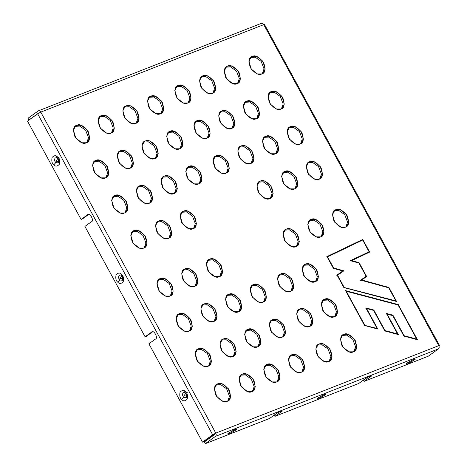<?xml version="1.0" encoding="UTF-8"?>
<svg xmlns="http://www.w3.org/2000/svg" width="467" height="467" viewBox="0 0 467 467"><rect width="100%" height="100%" fill="white"/><g stroke="black" fill="none" stroke-linecap="round" stroke-linejoin="round"><path stroke-width="0.7" d="M29.117 119.949L27.962 118.285L28.913 120.025L39.082 112.716L39.613 112.944L39.082 112.716L29.117 119.949M58.106 157.624L57.4 157.869M57.82 158.547L55.882 161.261L58.854 161.197L55.882 161.261L57.82 158.547M56.402 157.56L57.476 158.167C58.976 160.765 59.315 162.341 58.486 162.884L55.771 162.644L53.781 164.828C55.369 166.678 57.19 166.532 59.251 164.372C59.916 160.876 59.356 158.424 57.552 157.011C55.964 155.155 54.143 155.307 52.082 157.467C51.417 160.963 51.983 163.415 53.781 164.828L55.771 162.644C54.487 161.092 54.254 159.591 55.077 158.144L56.396 157.56L55.077 158.144C54.254 159.591 54.487 161.092 55.771 162.644L58.486 162.884L58.573 159.212M185.79 393.261L183.852 395.975L186.823 395.905L183.852 395.975L185.79 393.261M184.372 392.274L185.446 392.881C186.946 395.479 187.285 397.049 186.456 397.598L183.741 397.359L181.751 399.536C183.338 401.392 185.16 401.241 187.22 399.087C187.886 395.59 187.32 393.132 185.522 391.725C183.934 389.869 182.112 390.021 180.052 392.175C179.386 395.672 179.953 398.129 181.751 399.536L183.741 397.359C182.457 395.8 182.223 394.3 183.041 392.858L184.366 392.274L183.041 392.858C182.223 394.3 182.457 395.8 183.741 397.359L186.456 397.598L186.543 393.92M121.805 275.904L119.867 278.618L122.839 278.548L119.867 278.618L121.805 275.904M120.381 274.917L121.461 275.524C122.961 278.122 123.3 279.692 122.471 280.241L119.756 280.002L117.766 282.185C119.354 284.035 121.175 283.883 123.235 281.729C123.901 278.233 123.335 275.781 121.537 274.368C119.949 272.512 118.128 272.664 116.067 274.824C115.402 278.32 115.968 280.772 117.766 282.185L119.756 280.002C118.472 278.449 118.239 276.949 119.062 275.501L120.381 274.917L119.062 275.501C118.239 276.949 118.472 278.449 119.756 280.002L122.471 280.241L122.558 276.563M146.416 336.287L152.808 331.687L151.483 332.212L145.091 336.806L146.416 336.287L145.091 336.806L151.483 332.212L152.808 331.687L146.416 336.287M155.289 339.188C158.727 338.447 153.567 328.984 151.483 332.212C153.567 328.984 158.727 338.447 155.289 339.188L148.897 343.782L155.289 339.188M151.921 331.967L151.483 332.212M203.834 441.601L202.509 442.121L148.897 343.782L202.509 442.121L203.834 441.601L214.627 433.948L203.834 441.601M233.833 430.019L227.832 433.715C227.627 434.398 228.632 434.182 230.85 433.072L236.857 429.377C237.061 428.694 236.051 428.904 233.833 430.019L233.833 430.019C236.051 428.904 237.061 428.694 236.857 429.377L230.85 433.072C228.632 434.182 227.627 434.398 227.832 433.715L233.833 430.019M409.15 363.128L415.151 359.432C415.356 358.744 414.352 358.96 412.133 360.069L406.127 363.77C405.922 364.453 406.932 364.237 409.15 363.128L409.215 361.651L409.15 363.128C406.932 364.237 405.922 364.453 406.127 363.77L412.133 360.069C414.352 358.96 415.356 358.744 415.151 359.432L409.15 363.128M320 398.1L326.001 394.405C326.205 393.722 325.201 393.932 322.983 395.047L316.982 398.742C316.778 399.425 317.782 399.209 320 398.1L320.07 396.623L320 398.1C317.782 399.209 316.778 399.425 316.982 398.742L322.983 395.047C325.201 393.932 326.205 393.722 326.001 394.405L320 398.1M365.159 378.871L358.767 383.465L365.159 378.871C366.974 377.26 374.16 374.441 370.459 376.793L371.329 375.912L368.329 376.992L365.159 378.871M370.121 376.168L370.459 376.793L370.121 376.168M364.067 381.387L370.459 376.793L364.067 381.387L363.116 379.642L364.067 381.387L428.327 356.175L364.067 381.387M183.403 269.932L188.026 269.64L193.91 273.808L196.794 281.321L195.031 286.119L196.794 281.321L193.91 273.808L188.026 269.64L183.403 269.932M194.552 286.335L195.644 285.74L197.915 281.432L195.568 273.633L189.444 268.881L185.037 268.881L183.951 269.471L181.681 273.785L184.021 281.583L190.145 286.329L194.552 286.335C191.692 288.057 187.897 286.014 183.169 280.206C181.009 273.388 181.634 269.617 185.037 268.881C187.903 267.159 191.698 269.196 196.426 275.005C198.58 281.823 197.955 285.6 194.552 286.335M202.538 305.033L207.161 304.741L213.051 308.909L215.929 316.422L214.166 321.22L215.929 316.422L213.051 308.909L207.161 304.741L202.538 305.033M213.693 321.436L214.779 320.841L217.05 316.533L214.709 308.734L208.586 303.982L204.178 303.982L203.087 304.577L200.816 308.885L203.163 316.684L209.286 321.436L213.693 321.436C210.827 323.158 207.033 321.121 202.304 315.307C200.15 308.494 200.775 304.717 204.178 303.982C207.039 302.26 210.833 304.303 215.561 310.111C217.721 316.924 217.097 320.701 213.693 321.436M177.834 314.729L182.457 314.431L188.347 318.599L191.225 326.112L189.468 330.91L191.225 326.112L188.347 318.599L182.457 314.431L177.834 314.729M188.989 331.126L190.075 330.537L192.351 326.223L190.005 318.424L183.881 313.678L179.474 313.678L178.388 314.268L176.112 318.576L178.458 326.375L184.582 331.126L188.989 331.126C186.123 332.848 182.328 330.811 177.606 325.003C175.446 318.185 176.071 314.408 179.474 313.678C182.34 311.95 186.135 313.993 190.857 319.802C193.017 326.62 192.392 330.391 188.989 331.126M196.957 349.795L201.575 349.497L207.465 353.665L210.348 361.184L208.586 365.976L210.348 361.184L207.465 353.665L201.575 349.497L196.957 349.795M208.107 366.192L209.198 365.603L211.469 361.295L209.123 353.496L202.999 348.744L198.592 348.744L197.506 349.334L195.235 353.642L197.576 361.44L203.7 366.192L208.107 366.192C205.246 367.92 201.452 365.877 196.724 360.069C194.564 353.25 195.188 349.474 198.592 348.744C201.458 347.016 205.252 349.059 209.981 354.867C212.135 361.686 211.51 365.457 208.107 366.192M221.043 340.478L222.134 339.888L226.279 339.807L232.169 343.975L235.047 351.493L233.29 356.286L235.047 351.493L232.169 343.975L226.279 339.807L221.656 340.104M232.811 356.502L233.897 355.912L236.174 351.598L233.827 343.805L227.703 339.054L223.296 339.054L222.21 339.643L219.934 343.951L222.28 351.75L228.404 356.502L232.811 356.502C229.945 358.23 226.151 356.187 221.428 350.378C219.268 343.56 219.893 339.783 223.296 339.054C226.162 337.326 229.957 339.369 234.679 345.177C236.839 351.995 236.214 355.766 232.811 356.502M246.354 330.414L250.977 330.122L256.868 334.284L259.745 341.803L257.982 346.596L259.745 341.803L256.868 334.284L250.977 330.122L246.354 330.414M257.51 346.812L258.595 346.222L260.866 341.914L258.525 334.115L252.402 329.363L247.995 329.363L246.903 329.953L244.632 334.261L246.979 342.06L253.102 346.812L257.51 346.812C254.643 348.54 250.849 346.496 246.121 340.688C243.967 333.87 244.591 330.093 247.995 329.363C250.855 327.636 254.649 329.679 259.378 335.487C261.538 342.305 260.913 346.082 257.51 346.812M227.236 295.348L231.86 295.051L237.75 299.219L240.628 306.737L238.865 311.53L240.628 306.737L237.75 299.219L231.86 295.051L227.236 295.348M238.386 311.746L239.478 311.156L241.748 306.842L239.408 299.049L233.278 294.298L228.871 294.298L227.785 294.887L225.514 299.195L227.855 306.994L233.979 311.746L238.386 311.746C235.526 313.474 231.731 311.431 227.003 305.622C224.849 298.804 225.468 295.027 228.871 294.298C231.737 292.57 235.531 294.613 240.26 300.421C242.414 307.239 241.789 311.01 238.386 311.746M208.095 260.247L212.718 259.95L218.609 264.118L221.486 271.631L219.729 276.429L221.486 271.631L218.609 264.118L212.718 259.95L208.095 260.247M219.251 276.645L220.336 276.055L222.607 271.741L220.266 263.943L214.143 259.197L209.736 259.191L208.644 259.786L206.373 264.094L208.72 271.893L214.843 276.645L219.251 276.645C216.384 278.367 212.59 276.33 207.862 270.521C205.708 263.703 206.332 259.926 209.736 259.191C212.596 257.469 216.396 259.512 221.119 265.32C223.279 272.133 222.654 275.909 219.251 276.645M251.935 285.658L256.558 285.36L262.448 289.528L265.332 297.041L263.569 301.84L265.332 297.041L262.448 289.528L256.558 285.36L251.935 285.658M263.09 302.056L264.182 301.466L266.453 297.152L264.106 289.353L257.982 284.607L253.575 284.601L252.489 285.197L250.219 289.505L252.559 297.304L258.683 302.056L263.09 302.056C260.23 303.778 256.436 301.74 251.707 295.932C249.547 289.114 250.172 285.337 253.575 284.601C256.441 282.879 260.236 284.923 264.964 290.731C267.118 297.549 266.494 301.32 263.09 302.056M271.058 320.724L275.682 320.426L281.572 324.594L284.45 332.113L282.687 336.905L284.45 332.113L281.572 324.594L275.682 320.426L271.058 320.724M282.208 337.121L283.3 336.532L285.57 332.224L283.23 324.425L277.1 319.673L272.693 319.673L271.607 320.263L269.336 324.571L271.677 332.37L277.801 337.121L282.208 337.121C279.348 338.849 275.553 336.806 270.825 330.998C268.671 324.18 269.29 320.403 272.693 319.673C275.559 317.945 279.354 319.988 284.082 325.797C286.236 332.615 285.611 336.386 282.208 337.121M265.49 365.515L270.113 365.223L276.003 369.391L278.887 376.904L277.124 381.697L278.887 376.904L276.003 369.391L270.113 365.223L265.49 365.515M276.645 381.913L277.737 381.323L280.007 377.015L277.661 369.216L271.537 364.464L267.13 364.464L266.044 365.054L263.773 369.368L266.114 377.161L272.238 381.913L276.645 381.913C273.785 383.641 269.984 381.597 265.262 375.789C263.102 368.971 263.727 365.2 267.13 364.464C269.996 362.736 273.79 364.78 278.519 370.588C280.673 377.406 280.048 381.183 276.645 381.913M240.797 375.205L245.42 374.908L251.31 379.076L254.188 386.594L252.425 391.387L254.188 386.594L251.31 379.076L245.42 374.908L240.797 375.205M251.947 391.603L253.038 391.013L255.309 386.705L252.968 378.906L246.845 374.155L242.437 374.155L241.346 374.744L239.075 379.052L241.416 386.851L247.539 391.603L251.947 391.603C249.086 393.331 245.292 391.288 240.563 385.479C238.409 378.661 239.028 374.884 242.437 374.155C245.298 372.427 249.092 374.47 253.82 380.278C255.974 387.096 255.356 390.873 251.947 391.603M158.698 279.622L163.322 279.33L169.212 283.498L172.09 291.011L170.327 295.809L172.09 291.011L169.212 283.498L163.322 279.33L158.698 279.622M169.848 296.025L170.94 295.43L173.21 291.122L170.869 283.323L164.746 278.571L160.339 278.571L159.247 279.167L156.976 283.475L159.317 291.274L165.441 296.025L169.848 296.025C166.988 297.748 163.193 295.71 158.465 289.896C156.311 283.084 156.93 279.307 160.339 278.571C163.199 276.849 166.993 278.892 171.722 284.701C173.876 291.513 173.257 295.29 169.848 296.025M216.093 384.896L220.716 384.604L226.606 388.766L229.484 396.285L227.721 401.077L229.484 396.285L226.606 388.766L220.716 384.604L216.093 384.896M227.248 401.293L228.334 400.704L230.605 396.395L228.264 388.597L222.14 383.845L217.733 383.845L216.641 384.434L214.371 388.742L216.717 396.541L222.841 401.293L227.248 401.293C224.382 403.021 220.587 400.978 215.859 395.17C213.705 388.351 214.33 384.58 217.733 383.845C220.593 382.117 224.388 384.16 229.116 389.968C231.276 396.787 230.651 400.563 227.248 401.293M290.194 355.825L294.817 355.533L300.707 359.695L303.585 367.214L301.828 372.006L303.585 367.214L300.707 359.695L294.817 355.533L290.194 355.825M301.349 372.222L302.435 371.633L304.706 367.325L302.365 359.526L296.241 354.774L291.834 354.774L290.748 355.364L288.472 359.672L290.818 367.471L296.942 372.222L301.349 372.222C298.483 373.95 294.689 371.907 289.96 366.099C287.806 359.281 288.431 355.504 291.834 354.774C294.695 353.046 298.495 355.089 303.217 360.898C305.377 367.716 304.753 371.493 301.349 372.222M157.233 221.942L161.856 221.65L167.746 225.818L170.63 233.331L168.867 238.129L170.63 233.331L167.746 225.818L161.856 221.65L157.233 221.942M168.389 238.345L169.48 237.75L171.751 233.442L169.404 225.643L163.281 220.891L158.873 220.891L157.788 221.486L155.517 225.794L157.858 233.593L163.981 238.345L168.389 238.345C165.528 240.067 161.728 238.024 157.005 232.216C154.846 225.403 155.47 221.627 158.873 220.891C161.74 219.169 165.534 221.206 170.262 227.02C172.416 233.833 171.792 237.61 168.389 238.345M138.098 186.841L142.721 186.549L148.611 190.717L151.489 198.23L149.726 203.022L151.489 198.23L148.611 190.717L142.721 186.549L138.098 186.841M149.253 203.238L150.339 202.649L152.61 198.341L150.269 190.542L144.145 185.79L139.738 185.79L138.646 186.38L136.376 190.694L138.722 198.493L144.846 203.238L149.253 203.238C146.387 204.966 142.593 202.923 137.864 197.115C135.71 190.297 136.335 186.526 139.738 185.79C142.598 184.068 146.393 186.105 151.121 191.914C153.281 198.732 152.656 202.509 149.253 203.238M113.393 196.531L118.017 196.239L123.907 200.407L126.785 207.92L125.022 212.718L126.785 207.92L123.907 200.407L118.017 196.239L113.393 196.531M124.549 212.934L125.635 212.339L127.905 208.031L125.565 200.232L119.441 195.48L115.034 195.48L113.942 196.076L111.671 200.384L114.018 208.183L120.142 212.934L124.549 212.934C121.683 214.657 117.888 212.613 113.16 206.805C111.006 199.993 111.631 196.216 115.034 195.48C117.894 193.758 121.694 195.796 126.417 201.61C128.577 208.422 127.952 212.199 124.549 212.934M94.276 161.465L98.899 161.173L104.789 165.341L107.667 172.854L105.904 177.647L107.667 172.854L104.789 165.341L98.899 161.173L94.276 161.465M105.431 177.863L106.517 177.273L108.788 172.965L106.447 165.166L100.323 160.415L95.916 160.415L94.824 161.004L92.554 165.318L94.9 173.111L101.024 177.863L105.431 177.863C102.565 179.591 98.77 177.548 94.042 171.739C91.888 164.921 92.513 161.15 95.916 160.415C98.776 158.687 102.571 160.73 107.299 166.538C109.459 173.356 108.834 177.133 105.431 177.863M118.98 151.775L123.603 151.483L129.487 155.645L132.371 163.164L130.608 167.957L132.371 163.164L129.487 155.645L123.603 151.483L118.98 151.775M130.13 168.173L131.221 167.583L133.492 163.275L131.145 155.476L125.022 150.724L120.614 150.724L119.529 151.314L117.258 155.622L119.599 163.421L125.722 168.173L130.13 168.173C127.269 169.9 123.475 167.857 118.746 162.049C116.592 155.231 117.211 151.46 120.614 150.724C123.481 148.996 127.275 151.039 132.003 156.848C134.157 163.666 133.533 167.443 130.13 168.173M143.673 142.085L148.296 141.793L154.186 145.961L157.064 153.474L155.307 158.272L157.064 153.474L154.186 145.961L148.296 141.793L143.673 142.085M154.828 158.488L155.914 157.893L158.19 153.585L155.844 145.786L149.72 141.034L145.313 141.034L144.227 141.624L141.95 145.938L144.297 153.736L150.421 158.482L154.828 158.488C151.962 160.21 148.167 158.167 143.445 152.359C141.285 145.546 141.91 141.77 145.313 141.034C148.179 139.312 151.973 141.349 156.696 147.158C158.856 153.976 158.231 157.753 154.828 158.488M162.796 177.151L167.414 176.859L173.304 181.027L176.187 188.54L174.424 193.338L176.187 188.54L173.304 181.027L167.414 176.859L162.796 177.151M173.946 193.554L175.037 192.959L177.308 188.65L174.962 180.852L168.838 176.106L164.431 176.1L163.345 176.695L161.074 181.003L163.415 188.802L169.539 193.554L173.946 193.554C171.085 195.276 167.291 193.239 162.563 187.43C160.403 180.612 161.027 176.835 164.431 176.1C167.297 174.378 171.091 176.421 175.82 182.229C177.974 189.042 177.349 192.818 173.946 193.554M181.932 212.257L186.555 211.96L192.445 216.128L195.323 223.646L193.56 228.439L195.323 223.646L192.445 216.128L186.555 211.96L181.932 212.257M193.087 228.655L194.173 228.065L196.444 223.751L194.103 215.958L187.979 211.207L183.572 211.207L182.48 211.796L180.209 216.104L182.556 223.903L188.68 228.655L193.087 228.655C190.221 230.383 186.426 228.34 181.698 222.531C179.544 215.713 180.169 211.936 183.572 211.207C186.432 209.479 190.227 211.522 194.955 217.33C197.115 224.148 196.49 227.919 193.087 228.655M187.495 167.46L192.118 167.168L198.008 171.336L200.886 178.849L199.129 183.648L200.886 178.849L198.008 171.336L192.118 167.168L187.495 167.46M198.65 183.864L199.736 183.268L202.013 178.96L199.666 171.161L193.542 166.41L189.135 166.41L188.049 166.999L185.773 171.313L188.119 179.112L194.243 183.858L198.65 183.864C195.79 185.586 191.99 183.543 187.267 177.734C185.107 170.922 185.732 167.145 189.135 166.41C192.001 164.688 195.796 166.725 200.518 172.533C202.678 179.351 202.053 183.128 198.65 183.864M168.377 132.394L173 132.103L178.89 136.271L181.768 143.783L180.005 148.576L181.768 143.783L178.89 136.271L173 132.103L168.377 132.394M179.532 148.792L180.618 148.202L182.889 143.894L180.548 136.095L174.424 131.344L170.017 131.344L168.926 131.933L166.655 136.247L169.001 144.04L175.125 148.792L179.532 148.792C176.666 150.52 172.872 148.477 168.143 142.668C165.989 135.85 166.614 132.079 170.017 131.344C172.878 129.616 176.672 131.659 181.4 137.467C183.56 144.285 182.936 148.062 179.532 148.792M124.537 106.984L129.161 106.692L135.051 110.854L137.928 118.373L136.166 123.165L137.928 118.373L135.051 110.854L129.161 106.692L124.537 106.984M135.687 123.381L136.778 122.792L139.049 118.484L136.708 110.685L130.585 105.933L126.178 105.933L125.086 106.523L122.815 110.831L125.156 118.63L131.28 123.381L135.687 123.381C132.826 125.109 129.032 123.066 124.304 117.258C122.15 110.44 122.768 106.669 126.178 105.933C129.038 104.205 132.832 106.248 137.561 112.057C139.715 118.875 139.096 122.652 135.687 123.381M99.839 116.674L104.462 116.376L110.352 120.544L113.23 128.063L111.473 132.856L113.23 128.063L110.352 120.544L104.462 116.376L99.839 116.674M110.994 133.072L112.08 132.482L114.351 128.174L112.01 120.375L105.886 115.623L101.479 115.623L100.387 116.213L98.117 120.521L100.463 128.32L106.587 133.072L110.994 133.072C108.128 134.8 104.334 132.756 99.605 126.948C97.451 120.13 98.076 116.353 101.479 115.623C104.339 113.895 108.14 115.939 112.862 121.747C115.022 128.565 114.397 132.336 110.994 133.072M132.535 231.638L137.158 231.34L143.042 235.508L145.926 243.021L144.163 247.819L145.926 243.021L143.042 235.508L137.158 231.34L132.535 231.638M143.684 248.035L144.776 247.446L147.047 243.132L144.7 235.333L138.576 230.587L134.169 230.581L133.083 231.177L130.813 235.485L133.153 243.284L139.277 248.035L143.684 248.035C140.824 249.757 137.029 247.72 132.301 241.912C130.141 235.094 130.766 231.317 134.169 230.581C137.035 228.859 140.83 230.902 145.558 236.711C147.712 243.529 147.087 247.3 143.684 248.035M75.134 126.364L79.758 126.072L85.648 130.235L88.532 137.753L86.769 142.546L88.532 137.753L85.648 130.235L79.758 126.072L75.134 126.364M86.29 142.762L87.382 142.172L89.652 137.864L87.306 130.065L81.182 125.314L76.775 125.314L75.689 125.903L73.418 130.211L75.759 138.01L81.883 142.762L86.29 142.762C83.43 144.49 79.629 142.447 74.907 136.638C72.747 129.82 73.372 126.043 76.775 125.314C79.641 123.586 83.435 125.629 88.164 131.437C90.318 138.255 89.693 142.032 86.29 142.762M149.242 97.294L153.865 97.002L159.749 101.164L162.633 108.683L160.87 113.475L162.633 108.683L159.749 101.164L153.865 97.002L149.242 97.294M160.391 113.691L161.483 113.102L163.754 108.793L161.407 100.995L155.283 96.243L150.876 96.243L149.79 96.832L147.519 101.141L149.86 108.939L155.984 113.691L160.391 113.691C157.531 115.419 153.736 113.376 149.008 107.568C146.848 100.749 147.473 96.973 150.876 96.243C153.742 94.515 157.537 96.558 162.265 102.366C164.419 109.185 163.794 112.961 160.391 113.691M309.504 220.459L314.128 220.167L320.018 224.335L322.901 231.848L321.138 236.646L322.901 231.848L320.018 224.335L314.128 220.167L309.504 220.459M320.66 236.862L321.751 236.267L324.022 231.959L321.675 224.16L315.552 219.408L311.145 219.408L310.059 219.998L307.788 224.312L310.129 232.111L316.252 236.857L320.66 236.862C317.799 238.584 313.999 236.541 309.277 230.733C307.117 223.915 307.741 220.144 311.145 219.408C314.011 217.686 317.805 219.723 322.534 225.532C324.688 232.35 324.063 236.127 320.66 236.862M323.065 300.316L327.688 300.024L333.578 304.192L336.462 311.705L334.699 316.503L336.462 311.705L333.578 304.192L327.688 300.024L323.065 300.316M334.22 316.719L335.312 316.124L337.583 311.816L335.236 304.017L329.112 299.265L324.705 299.265L323.619 299.861L321.349 304.169L323.689 311.968L329.813 316.719L334.22 316.719C331.36 318.441 327.565 316.398 322.837 310.59C320.677 303.778 321.302 300.001 324.705 299.265C327.571 297.543 331.366 299.581 336.094 305.395C338.248 312.207 337.623 315.984 334.22 316.719M303.947 265.25L308.57 264.958L314.46 269.126L317.338 276.639L315.581 281.432L317.338 276.639L314.46 269.126L308.57 264.958L303.947 265.25M315.102 281.648L316.188 281.058L318.465 276.75L316.118 268.951L309.995 264.199L305.587 264.199L304.502 264.789L302.225 269.103L304.572 276.896L310.695 281.648L315.102 281.648C312.236 283.376 308.442 281.332 303.719 275.524C301.559 268.706 302.184 264.935 305.587 264.199C308.453 262.472 312.248 264.515 316.97 270.323C319.13 277.141 318.506 280.918 315.102 281.648M284.812 230.149L289.435 229.857L295.325 234.02L298.203 241.538L296.44 246.331L298.203 241.538L295.325 234.02L289.435 229.857L284.812 230.149M295.961 246.547L297.053 245.957L299.324 241.649L296.983 233.85L290.853 229.099L286.452 229.099L285.36 229.688L283.09 233.996L285.43 241.795L291.554 246.547L295.961 246.547C293.101 248.275 289.307 246.232 284.578 240.423C282.424 233.605 283.043 229.828 286.452 229.099C289.312 227.371 293.107 229.414 297.835 235.222C299.989 242.04 299.37 245.817 295.961 246.547M279.243 274.94L283.866 274.649L289.756 278.817L292.64 286.329L290.877 291.128L292.64 286.329L289.756 278.817L283.866 274.649L279.243 274.94M290.398 291.344L291.49 290.748L293.761 286.44L291.414 278.641L285.29 273.89L280.883 273.89L279.797 274.479L277.526 278.793L279.867 286.592L285.991 291.338L290.398 291.344C287.538 293.066 283.743 291.023 279.015 285.214C276.855 278.402 277.48 274.625 280.883 273.89C283.749 272.168 287.544 274.205 292.272 280.013C294.426 286.831 293.801 290.608 290.398 291.344M298.366 310.012L302.99 309.714L308.88 313.882L311.758 321.395L309.995 326.194L311.758 321.395L308.88 313.882L302.99 309.714L298.366 310.012M309.516 326.41L310.608 325.82L312.878 321.506L310.537 313.707L304.408 308.961L300.001 308.956L298.915 309.551L296.644 313.859L298.985 321.658L305.109 326.41L309.516 326.41C306.656 328.132 302.861 326.094 298.133 320.286C295.979 313.468 296.598 309.691 300.001 308.956C302.867 307.233 306.661 309.277 311.39 315.085C313.544 321.897 312.919 325.674 309.516 326.41M342.206 335.423L346.829 335.125L352.719 339.293L355.597 346.806L353.834 351.604L355.597 346.806L352.719 339.293L346.829 335.125L342.206 335.423M353.361 351.82L354.447 351.231L356.718 346.917L354.377 339.118L348.254 334.372L343.846 334.366L342.755 334.962L340.484 339.27L342.831 347.069L348.954 351.82L353.361 351.82C350.495 353.542 346.701 351.505 341.972 345.697C339.818 338.879 340.443 335.102 343.846 334.366C346.707 332.644 350.501 334.687 355.229 340.496C357.389 347.314 356.765 351.085 353.361 351.82M334.209 210.769L338.832 210.477L344.722 214.639L347.6 222.158L345.843 226.95L347.6 222.158L344.722 214.639L338.832 210.477L334.209 210.769M345.364 227.166L346.45 226.577L348.721 222.269L346.38 214.47L340.256 209.718L335.849 209.718L334.757 210.308L332.486 214.616L334.833 222.415L340.957 227.166L345.364 227.166C342.498 228.894 338.703 226.851 333.975 221.043C331.821 214.225 332.446 210.454 335.849 209.718C338.709 207.99 342.509 210.033 347.232 215.842C349.392 222.66 348.767 226.437 345.364 227.166M317.502 345.113L322.125 344.815L328.015 348.983L330.893 356.502L329.136 361.295L330.893 356.502L328.015 348.983L322.125 344.815L317.502 345.113M328.657 361.511L329.743 360.921L332.014 356.613L329.673 348.814L323.549 344.062L319.142 344.062L318.056 344.652L315.78 348.96L318.126 356.759L324.25 361.511L328.657 361.511C325.791 363.238 321.997 361.195 317.268 355.387C315.114 348.569 315.739 344.792 319.142 344.062C322.002 342.334 325.803 344.377 330.525 350.186C332.685 357.004 332.06 360.775 328.657 361.511M283.341 172.469L287.964 172.177L293.854 176.345L296.732 183.858L294.975 188.656L296.732 183.858L293.854 176.345L287.964 172.177L283.341 172.469M294.496 188.872L295.582 188.277L297.853 183.969L295.512 176.17L289.388 171.418L284.981 171.418L283.895 172.014L281.619 176.322L283.965 184.121L290.089 188.872L294.496 188.872C291.63 190.594 287.835 188.551 283.113 182.743C280.953 175.931 281.578 172.154 284.981 171.418C287.841 169.696 291.642 171.733 296.364 177.548C298.524 184.36 297.899 188.137 294.496 188.872M264.205 137.368L268.829 137.076L274.719 141.244L277.596 148.757L275.834 153.55L277.596 148.757L274.719 141.244L268.829 137.076L264.205 137.368M275.355 153.766L276.446 153.176L278.717 148.868L276.376 141.069L270.247 136.317L265.846 136.317L264.754 136.907L262.483 141.221L264.824 149.02L270.948 153.766L275.355 153.766C272.495 155.493 268.7 153.45 263.972 147.642C261.818 140.824 262.436 137.053 265.846 136.317C268.706 134.595 272.5 136.633 277.229 142.441C279.383 149.259 278.764 153.036 275.355 153.766M288.904 127.678L293.527 127.386L299.417 131.548L302.301 139.067L300.538 143.859L302.301 139.067L299.417 131.548L293.527 127.386L288.904 127.678M300.059 144.075L301.151 143.486L303.422 139.178L301.075 131.379L294.951 126.627L290.544 126.627L289.458 127.217L287.187 131.525L289.528 139.324L295.652 144.075L300.059 144.075C297.199 145.803 293.404 143.76 288.676 137.952C286.516 131.134 287.141 127.363 290.544 126.627C293.41 124.899 297.205 126.942 301.933 132.751C304.087 139.569 303.462 143.346 300.059 144.075M269.786 92.612L274.409 92.314L280.299 96.482L283.177 104.001L281.42 108.793L283.177 104.001L280.299 96.482L274.409 92.314L269.786 92.612M280.941 109.009L282.027 108.42L284.304 104.112L281.957 96.313L275.834 91.561L271.426 91.561L270.34 92.151L268.064 96.459L270.411 104.258L276.534 109.009L280.941 109.009C278.075 110.737 274.281 108.694 269.558 102.886C267.398 96.068 268.023 92.291 271.426 91.561C274.292 89.833 278.087 91.876 282.809 97.685C284.969 104.503 284.345 108.274 280.941 109.009M244.475 102.676L245.56 102.086L249.705 102.01L255.595 106.172L258.479 113.691L256.716 118.484L258.479 113.691L255.595 106.172L249.705 102.01L245.082 102.302M256.237 118.7L257.329 118.11L259.599 113.802L257.253 106.003L251.129 101.251L246.722 101.251L245.636 101.841L243.365 106.149L245.706 113.948L251.83 118.7L256.237 118.7C253.377 120.428 249.582 118.385 244.854 112.576C242.694 105.758 243.319 101.981 246.722 101.251C249.588 99.524 253.383 101.567 258.111 107.375C260.265 114.193 259.64 117.97 256.237 118.7M220.389 111.992L225.012 111.695L230.902 115.863L233.78 123.381L232.017 128.174L233.78 123.381L230.902 115.863L225.012 111.695L220.389 111.992M231.544 128.39L232.63 127.8L234.901 123.486L232.56 115.693L226.437 110.942L222.029 110.942L220.938 111.531L218.667 115.839L221.008 123.638L227.137 128.39L231.544 128.39C228.678 130.118 224.884 128.075 220.155 122.266C218.001 115.448 218.626 111.671 222.029 110.942C224.89 109.214 228.684 111.257 233.412 117.065C235.566 123.883 234.948 127.654 231.544 128.39M239.507 147.058L244.13 146.766L250.02 150.929L252.898 158.447L251.135 163.24L252.898 158.447L250.02 150.929L244.13 146.766L239.507 147.058M250.662 163.456L251.748 162.866L254.019 158.558L251.678 150.759L245.554 146.008L241.147 146.008L240.056 146.597L237.785 150.905L240.131 158.704L246.255 163.456L250.662 163.456C247.796 165.184 244.002 163.141 239.273 157.332C237.119 150.514 237.744 146.737 241.147 146.008C244.007 144.28 247.802 146.323 252.53 152.131C254.69 158.949 254.066 162.726 250.662 163.456M258.648 182.159L263.271 181.867L269.155 186.035L272.039 193.548L270.276 198.341L272.039 193.548L269.155 186.035L263.271 181.867L258.648 182.159M269.798 198.557L270.889 197.967L273.16 193.659L270.813 185.86L264.69 181.108L260.282 181.108L259.197 181.698L256.926 186.012L259.267 193.805L265.39 198.557L269.798 198.557C266.937 200.285 263.143 198.242 258.414 192.433C256.255 185.615 256.879 181.844 260.282 181.108C263.149 179.381 266.943 181.424 271.671 187.232C273.825 194.05 273.201 197.827 269.798 198.557M214.802 156.749L219.426 156.457L225.316 160.625L228.194 168.138L226.437 172.93L228.194 168.138L225.316 160.625L219.426 156.457L214.802 156.749M225.958 173.146L227.044 172.556L229.32 168.248L226.974 160.45L220.85 155.698L216.443 155.698L215.357 156.287L213.08 160.595L215.427 168.394L221.551 173.146L225.958 173.146C223.092 174.874 219.297 172.831 214.575 167.023C212.415 160.204 213.04 156.433 216.443 155.698C219.309 153.97 223.103 156.013 227.826 161.821C229.986 168.64 229.361 172.416 225.958 173.146M195.685 121.683L200.308 121.385L206.198 125.553L209.076 133.072L207.313 137.864L209.076 133.072L206.198 125.553L200.308 121.385L195.685 121.683M206.84 138.08L207.926 137.491L210.197 133.183L207.856 125.384L201.732 120.632L197.325 120.632L196.233 121.222L193.963 125.53L196.309 133.328L202.433 138.08L206.84 138.08C203.974 139.808 200.18 137.765 195.451 131.957C193.297 125.138 193.922 121.362 197.325 120.632C200.185 118.904 203.98 120.947 208.708 126.755C210.868 133.574 210.243 137.351 206.84 138.08M200.641 77.265L201.726 76.67L205.871 76.594L211.761 80.762L214.639 88.275L212.882 93.073L214.639 88.275L211.761 80.762L205.871 76.594L201.248 76.892M212.403 93.289L213.489 92.7L215.766 88.386L213.419 80.587L207.295 75.841L202.888 75.835L201.802 76.43L199.532 80.738L201.872 88.537L207.996 93.289L212.403 93.289C209.543 95.011 205.743 92.974 201.02 87.166C198.86 80.347 199.485 76.57 202.888 75.835C205.754 74.113 209.549 76.156 214.277 81.964C216.431 88.777 215.807 92.554 212.403 93.289M225.946 67.201L230.57 66.904L236.46 71.072L239.338 78.59L237.575 83.383L239.338 78.59L236.46 71.072L230.57 66.904L225.946 67.201M237.102 83.599L238.188 83.009L240.458 78.701L238.117 70.902L231.994 66.151L227.587 66.151L226.495 66.74L224.224 71.048L226.571 78.847L232.694 83.599L237.102 83.599C234.236 85.327 230.441 83.284 225.713 77.475C223.559 70.657 224.183 66.88 227.587 66.151C230.447 64.423 234.241 66.466 238.97 72.274C241.13 79.092 240.505 82.863 237.102 83.599M308.045 162.779L312.668 162.487L318.558 166.655L321.436 174.168L319.673 178.96L321.436 174.168L318.558 166.655L312.668 162.487L308.045 162.779M319.2 179.182L320.286 178.587L322.557 174.279L320.216 166.48L314.093 161.728L309.685 161.728L308.594 162.318L306.323 166.631L308.669 174.43L314.793 179.176L319.2 179.182C316.334 180.904 312.54 178.861 307.811 173.053C305.657 166.234 306.282 162.463 309.685 161.728C312.546 160.006 316.34 162.043 321.068 167.851C323.228 174.67 322.604 178.447 319.2 179.182M250.651 57.511L255.274 57.213L261.164 61.381L264.042 68.894L262.279 73.693L264.042 68.894L261.164 61.381L255.274 57.213L250.651 57.511M261.8 73.909L262.892 73.319L265.163 69.005L262.822 61.206L256.698 56.46L252.291 56.46L251.199 57.05L248.929 61.358L251.269 69.157L257.393 73.909L261.8 73.909C258.94 75.631 255.145 73.593 250.417 67.785C248.263 60.967 248.882 57.19 252.291 56.46C255.151 54.732 258.946 56.776 263.674 62.584C265.828 69.402 265.209 73.173 261.8 73.909M346.286 291.256L345.994 291.466L346.286 291.256L364.745 325.114L346.286 291.256L398.065 304.945L416.681 339.083L404.113 335.703L392.916 315.167L386.355 313.404L397.551 333.934L385.001 330.56L373.804 310.03L365.859 307.893L377.056 328.424L364.458 325.324L377.056 328.424L376.764 328.634L377.056 328.424L365.859 307.893L373.804 310.03L373.518 310.24L373.804 310.03L385.001 330.56L384.709 330.77L397.551 333.934L397.259 334.144L397.551 333.934L386.355 313.404L392.916 315.167L392.63 315.377L392.916 315.167L404.113 335.703L403.821 335.907L416.681 339.083L416.389 339.287L416.681 339.083L398.065 304.945L346.286 291.256M364.458 325.324L376.764 328.634L364.458 325.324M365.573 308.103L373.606 310.409L365.573 308.103M384.709 330.77L397.259 334.144L384.709 330.77M386.063 313.614L392.718 315.546L386.063 313.614M403.821 335.907L416.389 339.287L403.821 335.907M377.33 328.931L377.056 328.424L377.33 328.931M397.82 334.442L397.545 333.94L397.82 334.442M416.949 339.585L416.675 339.083L416.949 339.585M398.065 304.945L345.253 290.836L398.065 304.945M345.539 290.626L364.552 325.493L377.803 329.06L366.607 308.524L373.612 310.409L384.802 330.94L398.298 334.57L387.102 314.04L386.81 314.244L392.724 315.546L403.914 336.082L417.428 339.713L398.263 304.566L345.539 290.626L398.263 304.566L417.428 339.713L403.914 336.082L392.724 315.546L387.102 314.04L398.298 334.57L384.802 330.94L373.612 310.409L366.607 308.524L377.803 329.06L364.552 325.493L345.539 290.626M349.958 260.872L369.088 251.795L349.958 260.872M362.678 240.038L369.088 251.795L362.678 240.038L327.536 256.868L362.678 240.038L362.468 239.659L326.69 256.792L362.468 239.659L362.678 240.038M327.244 257.072L327.536 256.868L327.244 257.072M333.31 268.198L333.601 267.988L327.536 256.868L333.601 267.988L333.31 268.198L343.566 271.018L333.31 268.198M343.858 270.813L333.601 267.988L343.858 270.813L337.565 275.267L343.858 270.813M343.77 287.386L344.062 287.176L337.565 275.267L344.062 287.176L343.77 287.386L395.841 300.865L343.77 287.386M388.737 287.835L395.841 300.865L388.737 287.835L360.705 280.118L388.737 287.835M360.413 280.328L366.116 276.289L360.413 280.328M358.895 263.044L366.116 276.289L358.895 263.044L350.25 260.662L358.895 263.044L351.272 260.802L369.648 252.087L362.76 239.448L326.982 256.581L333.403 268.367L342.796 270.953L336.748 275.238L342.796 270.953L337.034 275.028L343.87 287.561L396.588 301.495L388.935 287.456L361.481 280.188L388.737 287.83L388.935 287.456L361.481 280.188L366.648 276.522L359.094 262.664L358.895 263.044M369.327 252.233L369.088 251.801L369.327 252.233M396.115 301.373L395.841 300.871L396.115 301.373M366.356 276.733L366.116 276.289L366.356 276.733M351.563 260.592L359.094 262.664L351.563 260.592L359.094 262.664L366.648 276.522L361.767 279.984L388.935 287.456L396.588 301.495L343.87 287.561L337.034 275.028L342.796 270.953L333.403 268.367L326.982 256.581L362.76 239.448L369.648 252.087L351.563 260.592M438.758 345.644C439.383 347.022 439.295 348.102 438.495 348.867C439.295 348.102 439.383 347.022 438.758 345.644L215.789 433.113L40.775 112.109L263.744 24.634L40.775 112.109L215.789 433.113L438.758 345.644L263.744 24.634C264.649 24.313 264.719 24.442 263.948 25.031C264.719 24.442 264.649 24.313 263.744 24.634L438.758 345.644C439.669 345.317 439.733 345.446 438.962 346.035L438.962 346.035C439.733 345.446 439.669 345.317 438.758 345.644C439.669 345.317 439.733 345.446 438.962 346.035L438.951 346.047M187.699 102.979C184.839 104.707 181.044 102.664 176.316 96.856C174.156 90.038 174.781 86.261 178.184 85.531C181.05 83.803 184.844 85.846 189.573 91.655C191.727 98.473 191.102 102.244 187.699 102.979L188.791 102.39L191.061 98.076L188.715 90.283L182.591 85.531L178.184 85.531L177.098 86.121L174.827 90.429L177.168 98.228L183.292 102.979L187.699 102.979M176.549 86.582L181.173 86.284L187.057 90.452L189.941 97.971L188.178 102.763L189.941 97.971L187.057 90.452L181.173 86.284L176.549 86.582M39.613 112.944L39.082 112.716M214.575 434.596L214.627 433.948L214.575 434.596L204.406 441.905L214.575 434.596M438.495 348.867L428.327 356.175L438.495 348.867L215.526 436.341L438.495 348.867M215.789 433.113C216.414 434.497 216.326 435.571 215.526 436.341L205.357 443.65L204.406 441.905L205.357 443.65L269.617 418.438L205.357 443.65L215.526 436.341C216.326 435.571 216.414 434.497 215.789 433.113L212.683 434.812L202.509 442.121L212.683 434.812L215.789 433.113M276.009 413.844L269.617 418.438L276.009 413.844C277.83 412.233 285.016 409.413 281.315 411.766L282.179 410.89L279.184 411.964L276.009 413.844M280.971 411.141L281.315 411.766L274.917 416.36L358.767 383.465L274.917 416.36L273.966 414.614L274.917 416.36L281.315 411.766L280.971 411.141M38.131 110.971C39.082 110.481 39.964 110.86 40.775 112.109L37.664 113.802L212.683 434.812L37.664 113.802L27.495 121.116L81.106 219.449L27.495 121.116L37.664 113.802L40.775 112.109C39.964 110.86 39.082 110.481 38.131 110.971L27.962 118.285L38.405 110.825L261.374 23.35M82.431 218.93L81.106 219.449L82.431 218.93L88.823 214.335L87.498 214.855L81.106 219.449L87.498 214.855L88.823 214.335L82.431 218.93M91.304 221.837C94.743 221.089 89.582 211.627 87.498 214.855C89.582 211.627 94.743 221.089 91.304 221.837L84.912 226.431L145.091 336.806L84.912 226.431L91.304 221.837M87.942 214.616L87.498 214.855M53.781 164.828C51.983 163.415 51.417 160.963 52.082 157.467C54.143 155.307 55.964 155.155 57.552 157.011C59.356 158.424 59.916 160.876 59.251 164.372C57.19 166.532 55.369 166.678 53.781 164.828M181.751 399.536C179.953 398.129 179.386 395.672 180.052 392.175C182.112 390.021 183.934 389.869 185.522 391.725C187.32 393.132 187.886 395.59 187.22 399.087C185.16 401.241 183.338 401.392 181.751 399.536M117.766 282.185C115.968 280.772 115.402 278.32 116.067 274.824C118.128 272.664 119.949 272.512 121.537 274.368C123.335 275.781 123.901 278.233 123.235 281.729C121.175 283.883 119.354 284.035 117.766 282.185M59.899 158.313L55.159 155.739M187.868 393.021L183.128 390.447M263.744 24.634C262.933 23.391 262.051 23.011 261.1 23.502C262.051 23.011 262.933 23.391 263.744 24.634M228.579 433.09L235.923 429.202M406.874 363.139L413.978 359.269M317.729 398.112L325.073 394.224M439.505 345.487L264.491 24.482"/></g></svg>
